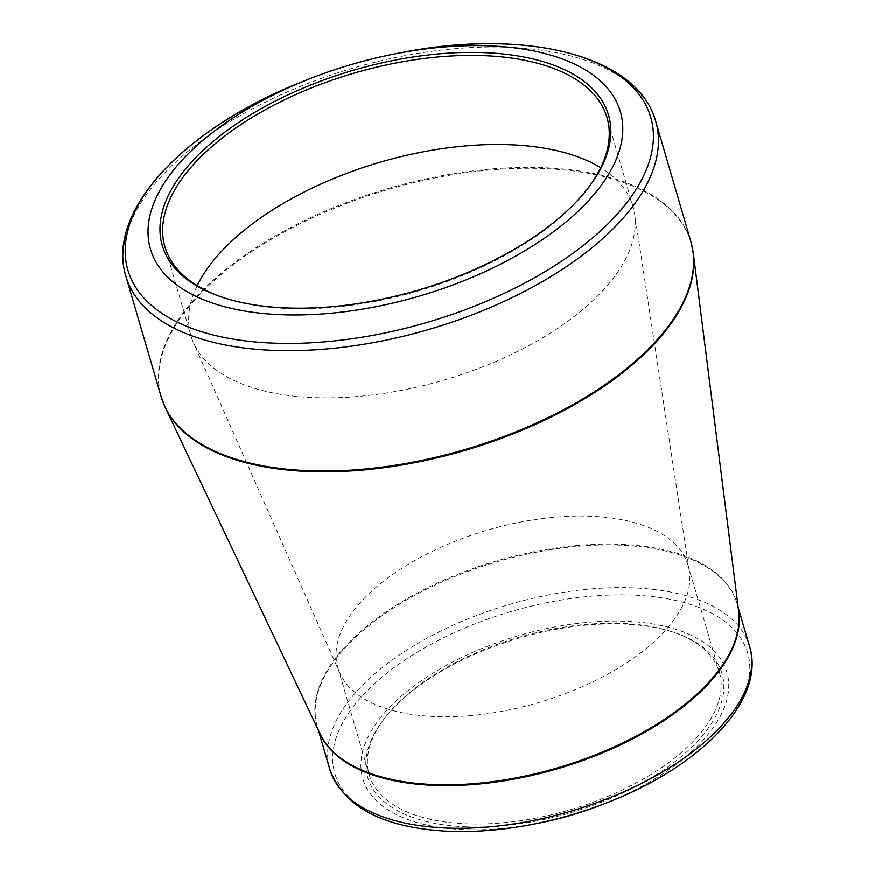 <?xml version="1.0" encoding="UTF-8"?>
<svg xmlns="http://www.w3.org/2000/svg" width="875" height="875" viewBox="0 0 875 875"><rect width="100%" height="100%" fill="white"/><g stroke="black" fill="none" stroke-linecap="round" stroke-linejoin="round"><path stroke-width="0.66" stroke-dasharray="4.38 3.28" d="M605.489 803.327A189.678 93.505 -16.3 0 0 728.394 691.688A189.678 93.505 -16.3 0 0 626.752 621.348A189.678 93.505 -16.3 0 0 366.866 739.648A189.678 93.505 -16.3 0 0 535.664 823.736M465.084 826.755A184.603 91 -16.3 0 0 688.034 750.695A184.603 91 -16.3 0 0 676.342 633.259A184.603 91 -16.3 0 0 384.355 718.648A184.603 91 -16.3 0 0 465.084 826.755M623.087 623.514A182.427 89.928 163.7 0 1 674.253 632.538A182.427 89.928 163.7 0 1 719.381 672.427A182.427 89.928 163.7 0 1 647.959 776.3A182.427 89.928 163.7 0 1 465.5 823.747A182.427 89.928 163.7 0 1 369.195 774.834A182.427 89.928 163.7 0 1 385.722 716.909A182.427 89.928 163.7 0 1 623.087 623.514M591.741 516.305A182.427 89.928 -16.3 0 0 409.27 563.752A182.427 89.928 -16.3 0 0 337.848 667.625A182.427 89.928 -16.3 0 0 339.883 673.17A182.427 89.928 -16.3 0 0 538.18 702.734A182.427 89.928 -16.3 0 0 689.314 570.992A182.427 89.928 -16.3 0 0 688.034 565.217A182.427 89.928 -16.3 0 0 591.741 516.305M197.214 285.644A230.289 113.531 -16.3 0 0 190.947 335.803A230.289 113.531 -16.3 0 0 193.506 342.814A230.289 113.531 -16.3 0 0 443.844 380.144A230.289 113.531 -16.3 0 0 634.638 213.828A230.289 113.531 -16.3 0 0 633.019 206.533A230.289 113.531 -16.3 0 0 600.709 167.65M220.839 296.767A230.289 113.531 -16.3 0 0 221.878 297.139A230.289 113.531 -16.3 0 0 586.13 190.619A230.289 113.531 -16.3 0 0 586.808 189.755M402.434 52.456A272.366 134.269 -16.3 0 0 302.192 81.78M690.922 241.752A275.986 136.062 -16.3 0 0 387.844 188.617A275.986 136.062 -16.3 0 0 161.131 396.67M125.934 276.314A275.986 136.062 163.7 0 1 352.647 68.261A275.986 136.062 163.7 0 1 655.736 121.384M738.194 607.567L737.133 603.914L738.686 611.384A218.761 107.844 -16.3 0 0 621.48 544.403A218.761 107.844 -16.3 0 0 396.014 605.38A218.761 107.844 -16.3 0 0 320.053 733.797L317.33 726.677A218.684 107.811 163.7 0 1 402.948 602.164A218.684 107.811 163.7 0 1 621.688 545.267A218.684 107.811 163.7 0 1 737.133 603.914A218.684 107.811 163.7 0 1 738.445 609.525M165.255 407.498A275.92 136.03 163.7 0 1 261.067 245.525A275.92 136.03 163.7 0 1 545.453 168.602A275.92 136.03 163.7 0 1 693.284 253.094M749.613 646.581A218.684 107.811 -16.3 0 0 634.167 587.934A218.684 107.811 -16.3 0 0 415.428 644.831A218.684 107.811 -16.3 0 0 329.809 769.344M319.244 732.113A218.684 107.811 163.7 0 1 317.33 726.677L318.402 730.33M448.35 831.239A215.064 106.028 163.7 0 1 354.517 704.998A215.064 106.028 163.7 0 1 634.134 595.175A215.064 106.028 163.7 0 1 749.383 674.931A215.064 106.028 163.7 0 1 610.028 801.511M719.381 672.427L688.034 565.217M369.195 774.834L337.848 667.625M689.314 570.992L634.638 213.828M339.883 673.17L193.506 342.814M633.019 206.533L606.988 117.491M190.947 335.803L164.905 246.772M385.722 716.909L384.355 718.648M674.253 632.538L676.342 633.259M586.13 190.619L587.486 188.88M221.878 297.139L219.789 296.406"/><path stroke-width="1.31" d="M485.833 52.73A232.466 114.603 163.7 0 1 587.486 188.88A232.466 114.603 163.7 0 1 219.789 296.406A232.466 114.603 163.7 0 1 205.056 148.52A232.466 114.603 163.7 0 1 485.833 52.73M491.148 45.959A244.803 120.684 -16.3 0 0 397.228 53.452A244.803 120.684 -16.3 0 0 307.114 79.811A244.803 120.684 -16.3 0 0 188.661 292.611A244.803 120.684 -16.3 0 0 563.992 223.584A244.803 120.684 -16.3 0 0 491.148 45.959M738.194 607.567L749.613 646.581A218.684 107.811 -16.3 0 1 663.994 771.094A218.684 107.811 -16.3 0 1 445.244 827.98A218.684 107.811 -16.3 0 1 329.809 769.344C343.941 807.242 383.348 827.881 448.066 831.25C474.25 832.355 501.845 830.156 530.863 824.655L535.664 823.736A189.678 93.505 -16.3 0 0 605.489 803.327L610.028 801.511A215.064 106.028 163.7 0 1 530.863 824.655A215.064 106.028 163.7 0 1 448.35 831.239M600.709 167.65A230.289 113.531 -16.3 0 0 511.459 144.78A230.289 113.531 -16.3 0 0 197.214 285.644M586.808 189.755A230.289 113.531 -16.3 0 0 606.988 117.491A230.289 113.531 -16.3 0 0 485.417 55.738A230.289 113.531 -16.3 0 0 255.073 115.642A230.289 113.531 -16.3 0 0 164.905 246.772A230.289 113.531 -16.3 0 0 220.839 296.767M307.114 79.811L302.181 81.78A272.366 134.269 -16.3 0 0 302.181 81.78A272.366 134.269 -16.3 0 0 125.705 242.08A272.366 134.269 -16.3 0 0 271.655 343.088A272.366 134.269 -16.3 0 0 625.767 204.006A272.366 134.269 -16.3 0 0 506.942 44.122A272.366 134.269 -16.3 0 0 402.445 52.456L402.445 52.456A272.366 134.269 -16.3 0 0 402.434 52.456L397.228 53.452M165.255 407.498L320.053 733.797A218.761 107.844 -16.3 0 0 557.255 767.977A218.761 107.844 -16.3 0 0 738.686 611.384L693.284 253.094A275.92 136.03 163.7 0 1 574.438 404.72A275.92 136.03 163.7 0 1 307.092 471.472A275.92 136.03 163.7 0 1 165.255 407.498L161.131 396.67A275.986 136.062 -16.3 0 0 306.819 470.684A275.986 136.062 -16.3 0 0 582.87 398.891A275.986 136.062 -16.3 0 0 690.922 241.752L655.736 121.384A275.986 136.062 163.7 0 1 547.673 278.523A275.986 136.062 163.7 0 1 271.622 350.317A275.986 136.062 163.7 0 1 125.934 276.314C105.503 211.105 185.227 127.641 302.181 81.78M738.445 609.525A218.684 107.811 163.7 0 1 557.495 768.775A218.684 107.811 163.7 0 1 319.244 732.113M161.131 396.67L125.934 276.314M329.809 769.344L318.402 730.33M749.613 646.581C765.877 699.278 702.461 765.188 610.028 801.511M690.922 241.752L693.284 253.094M655.736 121.384C637.809 55.453 525.689 28.087 402.445 52.456"/></g></svg>
